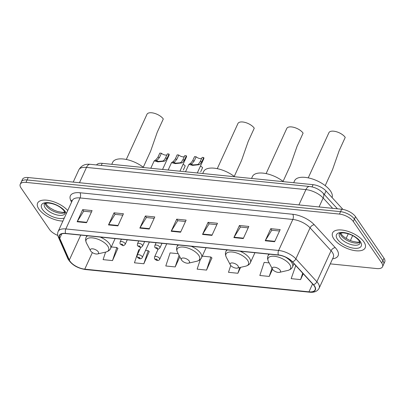<?xml version="1.0" encoding="UTF-8"?>
<svg xmlns="http://www.w3.org/2000/svg" width="405" height="405" viewBox="0 0 405 405"><rect width="100%" height="100%" fill="white"/><g stroke="black" fill="none" stroke-linecap="round" stroke-linejoin="round"><path stroke-width="0.61" d="M96.582 164.956A11.203 5.068 24.6 0 1 102.212 163.347L313.095 184.67A11.203 5.068 24.6 0 1 326.03 190.968L342.306 208.712A11.203 5.068 24.6 0 1 342.893 209.41M330.277 263.868L376.792 268.571A11.203 5.068 -155.4 0 0 382.533 266.748L384.75 261.903A11.203 5.068 -155.4 0 0 383.97 258.193L355.524 216.675A11.203 5.068 -155.4 0 0 341.673 209.238L28.208 177.542A11.203 5.068 -155.4 0 0 22.467 179.364L21.359 181.789A11.203 5.068 -155.4 0 1 27.1 179.962A11.203 5.068 -155.4 0 0 21.359 181.789L20.25 184.209A11.203 5.068 -155.4 0 0 21.03 187.92L49.476 229.438A11.203 5.068 -155.4 0 0 57.799 235.437M382.533 266.748A11.203 5.068 -155.4 0 0 381.753 263.032L353.307 221.52L354.416 219.1A11.203 5.068 -155.4 0 0 340.565 211.663L27.1 179.962L340.565 211.663A11.203 5.068 -155.4 0 1 354.416 219.1L382.862 260.612L354.416 219.1L355.524 216.675M383.641 264.323A11.203 5.068 -155.4 0 0 382.862 260.612A11.203 5.068 -155.4 0 1 383.641 264.323M363.923 241.912A17.921 8.11 -155.4 0 0 346.908 231.032A17.921 8.11 -155.4 0 0 332.581 232.931A17.921 8.11 -155.4 0 0 333.831 238.869A17.921 8.11 -155.4 0 0 350.846 249.753A17.921 8.11 -155.4 0 0 365.173 247.855A17.921 8.11 -155.4 0 0 363.923 241.912A17.921 8.11 -155.4 0 0 346.908 231.032A17.921 8.11 -155.4 0 0 332.581 232.931A17.921 8.11 -155.4 0 0 333.831 238.869A17.921 8.11 -155.4 0 0 350.846 249.753A17.921 8.11 -155.4 0 0 365.173 247.855A17.921 8.11 -155.4 0 0 363.923 241.912M67.736 210.534A17.921 8.11 -155.4 0 0 50.716 200.88A17.921 8.11 -155.4 0 0 37.609 203.102A17.921 8.11 -155.4 0 0 38.86 209.041A17.921 8.11 -155.4 0 0 62.922 221.054A17.921 8.11 -155.4 0 1 38.86 209.041A17.921 8.11 -155.4 0 1 37.609 203.102A17.921 8.11 -155.4 0 1 50.716 200.88A17.921 8.11 -155.4 0 1 67.736 210.534M314.25 285.92A11.947 5.407 24.6 0 1 315.085 289.884A11.947 5.407 24.6 0 1 308.959 291.828L84.772 269.158A11.947 5.407 24.6 0 1 69.326 260.04L59.743 238.302A11.947 5.407 24.6 0 1 59.581 235.528A11.947 5.407 24.6 0 1 65.701 233.584L278.483 255.099A11.947 5.407 24.6 0 1 292.283 261.817L313.273 284.705A11.947 5.407 24.6 0 1 314.25 285.92M314.503 285.95A12.246 5.543 -155.4 0 0 313.5 284.7L292.506 261.812A12.246 5.543 -155.4 0 0 278.367 254.927L65.585 233.412A12.246 5.543 -155.4 0 0 59.474 238.246L69.058 259.985A12.246 5.543 -155.4 0 0 84.888 269.33L309.081 292A12.246 5.543 -155.4 0 0 314.503 285.95M105.584 252.112L103.098 259.635L112.504 260.587L117.845 248.457M139.659 249.804L138.768 249.713L134.445 262.81L143.851 263.756L149.192 251.626M200.353 259.402L197.139 269.148L206.545 270.1L211.886 257.965M353.307 221.52A11.203 5.068 -155.4 0 0 339.456 214.083L25.991 182.387A11.203 5.068 -155.4 0 0 20.25 184.209M108.489 224.927L114.033 212.817L123.439 213.764L117.895 225.879L108.489 224.927A2.987 1.605 95.8 0 1 108.702 224.532L118.078 225.479M77.142 221.758L82.686 209.643L92.092 210.595L86.549 222.709L77.142 221.758A2.987 1.605 95.8 0 1 77.355 221.363L86.731 222.31M202.53 234.434L208.074 222.325L217.48 223.276L211.931 235.386L202.53 234.434A2.987 1.605 95.8 0 1 202.738 234.039L212.114 234.991M233.877 237.603L239.421 225.494L248.827 226.446L243.278 238.555L233.877 237.603A2.987 1.605 95.8 0 1 234.085 237.208L243.461 238.16M265.224 240.773L270.768 228.663L280.174 229.615L274.625 241.724L265.224 240.773A2.987 1.605 95.8 0 1 265.432 240.378L274.808 241.329M139.836 228.096L145.38 215.986L154.786 216.933L149.243 229.048L139.836 228.096A2.987 1.605 95.8 0 1 140.049 227.701L149.425 228.648M171.183 231.265L176.727 219.156L186.133 220.107L180.584 232.217L171.183 231.265A2.987 1.605 95.8 0 1 171.396 230.87L180.767 231.817M230.744 265.472L228.486 272.317L237.892 273.269L240.6 267.346M269.168 262.901L264.156 262.394L259.833 275.486L269.239 276.438L272.53 269.249M295.741 265.589L291.18 278.655L300.586 279.607L303.254 273.78M178.2 253.702L170.115 252.882L165.792 265.979L175.198 266.93L179.835 256.795M176.727 219.156L177.795 220.715M185.495 221.494L177.719 220.705L171.396 230.87M145.38 215.986L146.448 217.546M154.148 218.325L146.372 217.536L140.049 227.701M270.768 228.663L271.836 230.222M279.536 231.002L271.76 230.217L265.432 240.378M239.421 225.494L240.489 227.053M248.189 227.833L240.413 227.048L234.085 237.208M208.074 222.325L209.142 223.884M216.842 224.664L209.066 223.874L202.738 234.039M82.686 209.643L83.759 211.207M91.459 211.982L83.683 211.197L77.355 221.363M114.033 212.817L115.101 214.377M122.801 215.151L115.03 214.367L108.702 224.532M206.545 270.1L210.863 257.003L212.033 258.106M202.272 256.137L210.863 257.003M237.892 273.269L239.78 267.538M269.239 276.438L271.963 268.186M300.586 279.607L302.702 273.178M175.198 266.93L179.04 255.287M143.851 263.756L148.169 250.665L149.339 251.768M145.547 250.401L148.169 250.665M112.504 260.587L116.827 247.495L117.992 248.599M111.304 246.939L116.827 247.495M325.21 185.637L332.53 169.644L339.193 150.579L345.232 137.386A9.335 4.222 -155.4 0 0 336.373 131.716A9.335 4.222 -155.4 0 0 328.911 132.703L308.235 177.861M272.641 269.431A4.48 2.025 -155.4 0 0 279.485 272.352A4.48 2.025 -155.4 0 0 280.164 270.191A4.48 2.025 -155.4 0 0 274.843 267.244A4.48 2.025 -155.4 0 0 272.464 269.138A4.48 2.025 -155.4 0 0 272.641 269.431M332.065 197.549A20.539 9.29 -155.4 0 0 330.515 191.018A20.539 9.29 -155.4 0 0 311.02 178.549A20.539 9.29 -155.4 0 0 294.602 180.726L293.696 182.711M283.08 181.374L290.4 165.382L297.062 146.316L303.102 133.123A9.335 4.222 -155.4 0 0 294.243 127.459A9.335 4.222 -155.4 0 0 286.781 128.446L266.105 173.603M230.511 265.169A4.48 2.025 -155.4 0 0 237.355 268.095A4.48 2.025 -155.4 0 0 238.034 265.933A4.48 2.025 -155.4 0 0 232.713 262.982A4.48 2.025 -155.4 0 0 230.334 264.88A4.48 2.025 -155.4 0 0 230.511 265.169M283.465 181.678A20.539 9.29 -155.4 0 0 252.472 176.464L251.566 178.448M234.242 176.438L241.562 160.446L248.224 141.38L254.264 128.188A9.335 4.222 -155.4 0 0 245.405 122.518A9.335 4.222 -155.4 0 0 237.943 123.505L217.267 168.662M181.673 260.233A4.48 2.025 -155.4 0 0 188.517 263.154A4.48 2.025 -155.4 0 0 189.196 260.992A4.48 2.025 -155.4 0 0 183.875 258.046A4.48 2.025 -155.4 0 0 181.496 259.939A4.48 2.025 -155.4 0 0 181.673 260.233M234.627 176.737A20.539 9.29 -155.4 0 0 203.634 171.528L202.728 173.512M143.274 167.24L150.594 151.247L157.256 132.182L163.296 118.989A9.335 4.222 -155.4 0 0 154.437 113.319A9.335 4.222 -155.4 0 0 146.974 114.306L126.299 159.464M90.705 251.034A4.48 2.025 -155.4 0 0 97.549 253.955A4.48 2.025 -155.4 0 0 98.233 251.794A4.48 2.025 -155.4 0 0 92.907 248.847A4.48 2.025 -155.4 0 0 90.528 250.741A4.48 2.025 -155.4 0 0 90.705 251.034M143.659 167.538A20.539 9.29 -155.4 0 0 112.671 162.329L111.76 164.314M200.698 171.801L202.601 167.65A5.599 2.536 24.6 0 0 200.47 166.03M183.333 170.049L185.232 165.893A5.599 2.536 24.6 0 0 183.106 164.273M201.67 158.411A3.736 1.691 24.6 0 1 196.157 156.775L194.258 160.927L192.208 163.458L191.008 164.268L193.22 164.916L197.422 164.552L198.48 164.091L200.237 161.534L202.141 157.383L203.756 157.545A5.599 2.536 24.6 0 1 203.796 158.76L197.296 172.96M203.756 157.545L201.857 161.696L200.045 164.248L199.037 164.714L192.653 165.382L188.897 164.4L190.644 163.296L192.643 160.765L194.542 156.613L196.157 156.775M184.305 156.654A3.736 1.691 24.6 0 1 178.792 155.019L176.894 159.175L174.844 161.701L173.644 162.511L175.851 163.159L180.058 162.795L181.111 162.334L182.873 159.778L184.776 155.626L186.391 155.788A5.599 2.536 24.6 0 1 186.432 157.003L179.931 171.209M186.391 155.788L184.488 159.94L182.68 162.491L181.668 162.957L175.289 163.625L171.528 162.643L173.274 161.539L175.274 159.008L177.177 154.857L178.792 155.019M166.936 154.897A3.736 1.691 24.6 0 1 161.428 153.262L159.524 157.418L157.474 159.945L156.279 160.755L158.487 161.403L162.694 161.038L163.747 160.577L165.508 158.021L167.407 153.87L169.027 154.032A5.599 2.536 24.6 0 1 169.067 155.252L162.562 169.452M169.027 154.032L167.123 158.188L165.311 160.734L164.303 161.2L157.92 161.868L154.163 160.891L155.91 159.788L157.91 157.251L159.808 153.1L161.428 153.262M342.048 209.279L342.306 208.712M324.38 194.572L326.03 190.968M312.073 186.913L313.095 184.67M101.26 165.427L102.212 163.347M341.673 209.238L339.456 214.083M383.97 258.193L381.753 263.032M28.208 177.542L25.991 182.387M332.637 208.327L323.165 197.999L319.069 206.955M309.638 186.497A7.467 4.01 95.8 0 0 305.922 189.606L86.483 167.417A14.934 6.758 -155.4 0 0 78.828 169.847C81.278 165.589 85.065 163.742 90.199 164.308L309.638 186.497C314.893 187.181 319.353 189.373 323.013 193.079A7.467 4.541 137.5 0 1 323.165 197.999A14.934 6.758 -155.4 0 0 305.922 189.606L298.91 204.915M348.249 233.812L346.118 238.464M90.199 164.308A7.467 4.01 95.8 0 0 86.483 167.417L79.476 182.726M308.959 291.828L312.574 283.94M71.548 202.206L70.632 200.126A18.671 8.449 24.6 0 1 79.947 192.75L292.729 214.27A3.736 2.005 95.8 0 1 292.825 219.459L278.63 250.462A14.934 6.758 24.6 0 1 295.878 258.856L316.867 281.748A14.934 6.758 24.6 0 1 318.087 283.267A14.934 6.758 24.6 0 1 319.13 288.218L333.325 257.215A14.934 6.758 -155.4 0 0 332.282 252.264A14.934 6.758 -155.4 0 0 331.062 250.746L310.068 227.853A14.934 6.758 -155.4 0 0 292.825 219.459L80.043 197.944A14.934 6.758 -155.4 0 0 72.389 200.374L58.193 231.376A14.934 6.758 24.6 0 1 65.848 228.946L278.63 250.462A3.736 2.005 95.8 0 0 278.367 254.927M313.5 284.7A3.736 2.273 137.5 0 0 316.867 281.748L331.062 250.746A3.736 2.273 -42.5 0 1 335.279 247.652A18.671 8.449 24.6 0 1 332.601 258.795M65.585 233.412A3.736 2.005 -84.2 0 1 65.848 228.946L80.043 197.944A3.736 2.005 95.8 0 0 79.947 192.75M59.474 238.246A3.736 2.967 156.2 0 1 58.325 237.036L67.908 258.775C71.386 264.622 77.223 268.206 85.43 269.533L309.617 292.202A3.736 2.005 -84.2 0 1 309.081 292M292.729 214.27A18.671 8.449 24.6 0 1 314.285 224.765A3.736 2.273 -42.5 0 0 310.068 227.853L295.878 258.856A3.736 2.273 137.5 0 1 292.506 261.812M69.058 259.985A3.736 2.967 156.2 0 1 67.908 258.775M84.888 269.33A3.736 2.005 95.8 0 0 85.43 269.533M314.285 224.765L335.279 247.652M72.146 200.9A3.736 2.967 -23.8 0 0 70.632 200.126M59.743 238.302L61.783 233.837M69.326 260.04L80.742 235.102M84.772 269.158L92.365 252.563M340.149 233.245A11.38 5.149 -155.4 0 0 341.126 235.487A11.38 5.149 -155.4 0 0 350.411 241.906A11.38 5.149 -155.4 0 0 359.989 242.327M339.36 233.837A11.38 5.149 -155.4 0 0 340.154 237.608A11.38 5.149 -155.4 0 0 350.958 244.519A11.38 5.149 -155.4 0 0 360.055 243.314L359.296 240.995C354.78 235.366 347.951 233.229 342.964 232.845C339.962 233.209 338.762 233.543 339.36 233.837M337.441 239.233A13.623 6.161 -155.4 0 0 354.284 248.28A13.623 6.161 -155.4 0 0 360.313 241.547A13.623 6.161 -155.4 0 0 343.47 232.505A13.623 6.161 -155.4 0 0 337.441 239.233M279.485 272.352L287.823 270.439A12.347 5.589 -155.4 0 0 289.691 264.48A12.347 5.589 -155.4 0 0 275.02 256.35A12.347 5.589 -155.4 0 0 268.469 261.579C267.386 259.089 267.254 257.129 268.085 255.697A13.441 6.08 -155.4 0 1 269.578 254.198M293.995 263.68L292.526 266.885A13.441 6.08 -155.4 0 0 291.59 262.43A13.441 6.08 -155.4 0 0 285.226 256.988M237.355 268.095L245.693 266.176A12.347 5.589 -155.4 0 0 247.561 260.218A12.347 5.589 -155.4 0 0 232.89 252.092A12.347 5.589 -155.4 0 0 226.339 257.317C225.256 254.831 225.124 252.867 225.955 251.434A13.441 6.08 -155.4 0 1 227.448 249.936M254.932 252.715L250.396 262.627A13.441 6.08 -155.4 0 0 249.46 258.172A13.441 6.08 -155.4 0 0 240.059 251.211M188.517 263.154L196.855 261.24A12.347 5.589 -155.4 0 0 198.723 255.282A12.347 5.589 -155.4 0 0 184.052 247.151A12.347 5.589 -155.4 0 0 177.501 252.381C176.418 249.89 176.286 247.931 177.117 246.498A13.441 6.08 -155.4 0 1 178.61 245M206.094 247.779L201.558 257.686A13.441 6.08 -155.4 0 0 200.622 253.231A13.441 6.08 -155.4 0 0 191.221 246.275M97.549 253.955L105.887 252.042A12.347 5.589 -155.4 0 0 107.755 246.083A12.347 5.589 -155.4 0 0 93.089 237.953A12.347 5.589 -155.4 0 0 86.533 243.182C85.45 240.691 85.318 238.732 86.149 237.3A13.441 6.08 -155.4 0 1 87.642 235.801M115.126 238.58L110.59 248.488A13.441 6.08 -155.4 0 0 109.654 244.033A13.441 6.08 -155.4 0 0 100.253 237.077M45.178 203.416A11.38 5.149 -155.4 0 0 46.155 205.664A11.38 5.149 -155.4 0 0 55.439 212.078A11.38 5.149 -155.4 0 0 65.018 212.503M44.388 204.009A11.38 5.149 -155.4 0 0 45.183 207.78A11.38 5.149 -155.4 0 0 55.986 214.69A11.38 5.149 -155.4 0 0 65.084 213.486L64.324 211.172C59.808 205.543 52.979 203.401 47.992 203.021C44.99 203.386 43.791 203.715 44.388 204.009M66.319 213.627A13.623 6.161 -155.4 0 0 65.342 211.719A13.623 6.161 -155.4 0 0 48.499 202.677A13.623 6.161 -155.4 0 0 42.469 209.41A13.623 6.161 -155.4 0 0 52.898 216.827A13.623 6.161 -155.4 0 0 64.334 217.961M158.173 249.055L154.583 256.892A2.8 1.266 24.6 0 1 156.821 256.598A2.8 1.266 24.6 0 1 159.479 258.299A2.8 1.266 24.6 0 1 159.676 259.225L166.738 243.8M157.221 259.651A0.931 0.42 -155.4 0 0 156.067 259.033A0.931 0.42 -155.4 0 0 155.652 259.494A0.931 0.42 -155.4 0 0 156.806 260.116A0.931 0.42 -155.4 0 0 157.221 259.651M140.803 247.298L137.214 255.14A2.8 1.266 24.6 0 1 139.457 254.841A2.8 1.266 24.6 0 1 142.115 256.542A2.8 1.266 24.6 0 1 142.307 257.469L149.374 242.043M139.852 257.899A0.931 0.42 -155.4 0 0 138.697 257.276A0.931 0.42 -155.4 0 0 138.287 257.737A0.931 0.42 -155.4 0 0 139.441 258.36A0.931 0.42 -155.4 0 0 139.852 257.899M159.747 246.893A2.8 1.266 24.6 0 1 159.945 247.819C158.8 249.05 157.98 249.46 157.489 249.045L155.075 247.632C154.761 247.607 154.69 246.893 154.852 245.491A2.8 1.266 24.6 0 1 157.089 245.192A2.8 1.266 24.6 0 1 159.747 246.893M155.92 248.093A0.931 0.42 -155.4 0 0 157.074 248.71A0.931 0.42 -155.4 0 0 157.489 248.25A0.931 0.42 -155.4 0 0 156.335 247.627A0.931 0.42 -155.4 0 0 155.92 248.093M199.037 164.714L197.422 164.552M191.418 163.944L189.803 163.782M194.258 160.927L192.643 160.765M201.857 161.696L200.237 161.534M142.383 245.136A2.8 1.266 24.6 0 1 142.575 246.068C141.431 247.293 140.616 247.703 140.12 247.288L137.705 245.875C137.396 245.85 137.32 245.136 137.482 243.734A2.8 1.266 24.6 0 1 139.725 243.435A2.8 1.266 24.6 0 1 142.383 245.136M138.556 246.336A0.931 0.42 -155.4 0 0 139.71 246.954A0.931 0.42 -155.4 0 0 140.12 246.493A0.931 0.42 -155.4 0 0 138.966 245.875A0.931 0.42 -155.4 0 0 138.556 246.336M181.668 162.957L180.058 162.795M174.049 162.187L172.439 162.025M176.894 159.175L175.274 159.008M184.488 159.94L182.873 159.778M125.013 243.38A2.8 1.266 24.6 0 1 125.211 244.311C124.067 245.541 123.247 245.946 122.755 245.531L120.341 244.119C120.032 244.094 119.956 243.38 120.118 241.977A2.8 1.266 24.6 0 1 122.356 241.684A2.8 1.266 24.6 0 1 125.013 243.38M121.186 244.579A0.931 0.42 -155.4 0 0 122.34 245.197A0.931 0.42 -155.4 0 0 122.755 244.736A0.931 0.42 -155.4 0 0 121.601 244.119A0.931 0.42 -155.4 0 0 121.186 244.579M164.303 161.2L162.694 161.038M156.684 160.431L155.075 160.269M159.524 157.418L157.91 157.251M167.123 158.188L165.508 158.021M352.633 235.639L350.371 240.585M78.828 169.847L73.224 182.093M323.013 193.079L337.441 208.808M58.193 231.376C57.414 233.159 57.459 235.047 58.325 237.036M309.617 292.202C314.28 292.663 317.454 291.332 319.13 288.218M359.832 241.927L357.367 242.185L352.709 241.39L349.064 240.028L344.954 237.7L342.357 235.543L340.554 233.103M292.526 266.885C291.985 268.449 290.415 269.634 287.823 270.439M268.804 254.117L268.085 255.697M272.464 269.138L268.469 261.579M250.396 262.627C249.855 264.192 248.285 265.371 245.693 266.176M226.673 249.86L225.955 251.434M230.334 264.88L226.339 257.317M201.558 257.686C201.017 259.251 199.447 260.435 196.855 261.24M177.835 244.919L177.117 246.498M181.496 259.939L177.501 252.381M110.59 248.488C110.049 250.052 108.479 251.237 105.887 252.042M86.867 235.72L86.149 237.3M90.528 250.741L86.533 243.182M64.861 212.104L62.395 212.357L57.738 211.562L54.093 210.205L49.987 207.871L47.385 205.715L45.583 203.275M154.583 256.892C154.421 258.294 154.492 259.008 154.806 259.038C156.062 260.344 158.466 261.508 159.676 259.225M137.214 255.14C137.052 256.537 137.128 257.251 137.437 257.281C138.697 258.587 141.097 259.752 142.307 257.469M162.005 243.319L159.945 247.819M156.117 242.727L154.852 245.491M188.897 164.4L185.52 171.771M144.636 241.562L142.575 246.068M138.748 240.97L137.482 243.734M171.528 162.643L168.156 170.014M127.271 239.806L125.211 244.311M121.384 239.213L120.118 241.977M154.163 160.891L150.787 168.262"/></g></svg>
